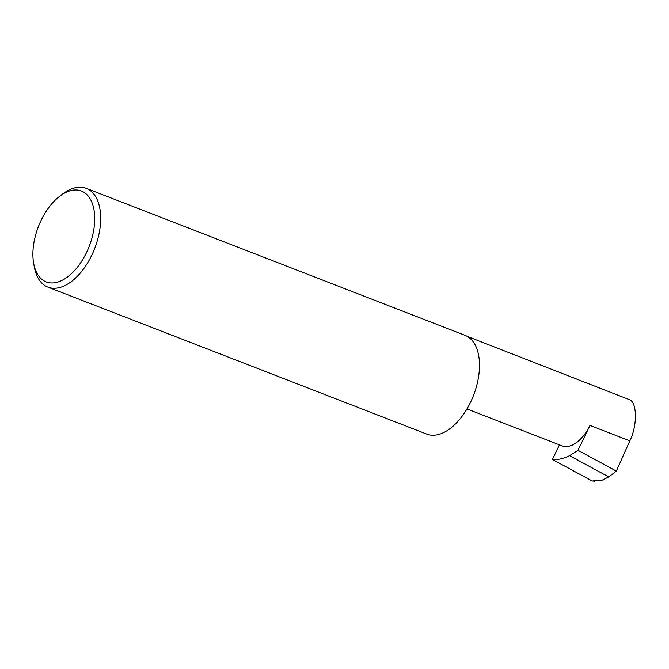 <?xml version="1.0" encoding="UTF-8"?>
<svg xmlns="http://www.w3.org/2000/svg" width="669" height="669" viewBox="0 0 669 669"><rect width="100%" height="100%" fill="white"/><g stroke="black" fill="none" stroke-linecap="round" stroke-linejoin="round"><path stroke-width="1" d="M467.288 336.398L630.014 399.895C637.306 403.616 637.197 426.153 629.83 440.871L616.35 471.093L608.748 476.905L569.545 455.673C563.541 458.675 557.829 459.946 552.418 459.461L559.451 444.852M84.796 192.848A48.728 27.245 -68.8 0 0 59.683 196.276A48.728 27.245 -68.8 0 0 33.659 263.352A48.728 27.245 -68.8 0 0 42.816 280.077A48.728 27.245 -68.8 0 0 86.51 252.548A48.728 27.245 -68.8 0 0 84.796 192.848M59.683 196.276L62.602 194.052A52.968 29.62 111.2 0 1 86.242 188.357A52.968 29.62 111.2 0 1 89.897 190.322A52.968 29.62 111.2 0 1 93.292 251.862A52.968 29.62 111.2 0 1 47.917 287.11A52.968 29.62 111.2 0 1 44.263 285.136A52.968 29.62 111.2 0 1 34.311 266.964L33.659 263.352M86.242 188.357L465.047 335.328A52.968 29.62 111.2 0 1 468.701 337.301A52.968 29.62 111.2 0 1 472.097 398.841A52.968 29.62 111.2 0 1 426.73 434.089L47.917 287.11M466.954 408.96L561.935 445.813A33.885 18.949 -68.8 0 0 589.983 425.409L577.991 450.321L569.545 455.673M577.991 450.321L616.35 471.093M608.748 476.905L602.2 480.166L592.149 480.978L594.749 481.178M552.418 459.461L592.149 480.978M589.983 425.409L629.83 440.871"/></g></svg>
